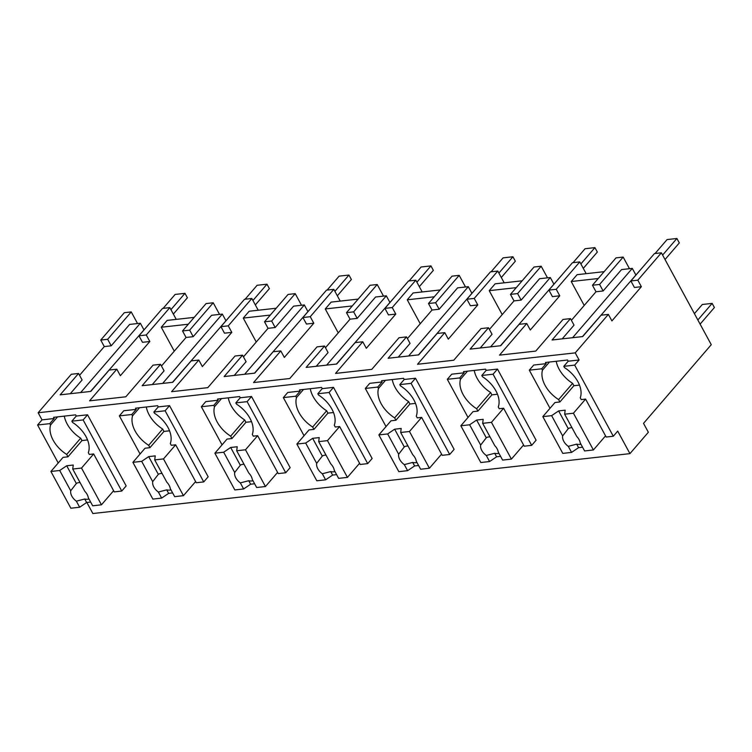 <?xml version="1.0" encoding="UTF-8"?>
<svg xmlns="http://www.w3.org/2000/svg" width="752" height="752" viewBox="0 0 752 752"><rect width="100%" height="100%" fill="white"/><g stroke="black" fill="none" stroke-linecap="round" stroke-linejoin="round"><path stroke-width="1.13" d="M637.828 280.176L641.362 286.7L611.912 320.907L608.368 314.392L575.233 352.876L579.096 359.982L574.678 365.115L613.294 436.245L617.712 431.112L629.941 453.635L648.346 432.259L643.524 423.367L711.27 344.689L661.384 252.813L637.828 280.176L630.881 280.957L654.447 253.584L661.384 252.813M641.362 286.7L634.415 287.471L630.881 280.957M608.368 314.392L601.102 315.201L582.687 336.576L552.081 339.989L570.486 318.613L574.03 325.137L562.205 338.861M642.697 267.223L582.433 336.605M572.592 337.704L632.282 268.389L621.547 269.583L603.142 290.958L595.998 291.757L571.417 320.314M575.233 352.876L38.155 412.754L42.018 419.87L37.6 425.002L58.224 462.978M570.486 318.613L563.004 319.45L535.753 351.09L499.516 355.132L526.767 323.492L519.115 324.338L500.7 345.723L470.094 349.135L488.499 327.75L481.017 328.586L453.766 360.236L435.728 362.248L417.529 364.269L444.78 332.628L437.119 333.484L418.714 354.859L388.107 358.272L406.512 336.896L399.03 337.733L371.779 369.373L335.542 373.415L362.784 341.765L355.132 342.621L336.727 364.006L306.12 367.418L324.526 346.033L317.034 346.869L289.793 378.519L253.556 382.552L280.797 350.911L273.145 351.767L254.74 373.142L224.134 376.555L242.539 355.179L235.047 356.016L207.806 387.656L171.569 391.698L198.81 360.048L191.158 360.904L172.753 382.289L142.137 385.701L160.552 364.316L153.06 365.152L125.819 396.793L89.573 400.835L116.823 369.194L109.172 370.05L90.766 391.425L60.151 394.838L78.565 373.462L71.29 374.27L38.155 412.754M113.618 490.699L101.464 504.808L81.517 468.064L93.662 453.954L89.291 454.434L88.332 452.666A26.583 16.986 -139.3 0 0 72.521 422.408L71.854 421.176L83.134 419.926L121.749 491.047L126.167 485.914L87.552 414.794L76.272 416.044L75.623 414.86L53.561 417.322L54.21 418.507L42.018 419.87M86.875 502.486L92.863 513.522L629.941 453.635M579.096 359.982L568.202 361.204L567.553 360.02L545.491 362.473L546.131 363.658L533.723 365.049L529.305 370.172L550.003 408.298M277.591 472.416L265.447 486.525L245.49 449.781L257.645 435.671L253.264 436.16L252.305 434.383A26.583 16.986 -139.3 0 0 236.495 404.125L235.827 402.893L247.107 401.643L285.722 472.764L290.14 467.641L251.525 396.511L240.245 397.77L239.606 396.577L217.535 399.039L218.183 400.224L205.775 401.606L201.357 406.738L222.056 444.864M531.692 445.344L493.068 374.214L481.788 375.474L482.455 376.705A26.583 16.986 -139.3 0 1 498.266 406.964L499.234 408.731L503.605 408.242L524.2 446.18L531.692 445.344L536.11 440.211L497.486 369.082L486.206 370.341L485.566 369.157L463.505 371.62L464.144 372.804L451.736 374.186L447.318 379.318L468.017 417.435M449.696 454.481L411.081 383.36L399.801 384.62L400.468 385.842A26.583 16.986 -139.3 0 1 416.279 416.1L417.247 417.877L421.618 417.388L442.214 455.317L449.696 454.481L454.123 449.358L415.499 378.228L404.219 379.487L403.58 378.303L381.518 380.756L382.157 381.941L369.749 383.332L365.331 388.455L386.03 426.581M195.605 481.562L183.45 495.671L163.504 458.917L175.648 444.808L171.277 445.297L170.319 443.52A26.583 16.986 -139.3 0 0 154.508 413.262L153.84 412.04L165.12 410.78L203.736 481.91L208.154 476.777L169.538 405.648L158.258 406.907L157.619 405.723L135.548 408.186L136.197 409.37L123.789 410.752L119.371 415.884L140.069 454.001M359.578 463.279L347.433 477.388L327.477 440.634L339.631 426.525L335.251 427.014L334.292 425.237A26.583 16.986 -139.3 0 0 318.481 394.988L317.814 393.757L329.094 392.497L367.709 463.627L372.127 458.494L333.512 387.365L322.232 388.624L321.593 387.44L299.531 389.903L300.17 391.087L287.762 392.469L283.344 397.601L304.043 435.718M574.678 365.115L563.784 366.337L568.202 361.204M613.294 436.245L606.187 437.034L585.592 399.105L581.221 399.594L580.253 397.817A26.583 16.986 -139.3 0 0 564.442 367.559L563.784 366.337M632.282 268.389L635.722 274.724M603.142 290.958L599.598 284.444L623.164 257.071L629.48 268.699M599.598 284.444L592.454 285.234L595.998 291.757M592.454 285.234L616.02 257.87L623.164 257.071M604.147 271.669L577.113 274.677L571.219 281.521L584.21 305.453M586.165 273.672L579.783 261.912L556.217 289.276L559.761 295.799L530.301 330.006L526.767 323.492M488.499 327.75L492.043 334.273L480.218 348.007M541.177 266.217L517.611 293.581L510.467 294.38L534.033 267.016L541.177 266.217L547.494 277.836M510.467 294.38L514.011 300.903L489.42 329.451M522.151 280.806L495.126 283.824L489.232 290.667L502.223 314.59M504.178 282.808L497.796 271.049L474.23 298.422L477.774 304.936L448.314 339.152L444.78 332.628M406.512 336.896L410.056 343.41L398.231 357.144M459.19 275.354L435.624 302.727L428.48 303.517L452.046 276.153L459.19 275.354L465.497 286.982M428.48 303.517L432.024 310.04L407.434 338.597M440.164 289.952L413.13 292.96L407.246 299.804L420.236 323.736M422.192 291.955L415.809 280.195L392.243 307.559L395.787 314.082L366.327 348.289L362.784 341.765M324.526 346.033L328.069 352.556L316.244 366.29M377.203 284.5L353.637 311.864L346.493 312.663L370.059 285.29L377.203 284.5L383.511 296.119M346.493 312.663L350.037 319.177L325.447 347.734M358.178 299.089L331.143 302.107L325.259 308.95L338.25 332.873M340.205 301.091L333.822 289.332L310.256 316.705L313.791 323.219L284.341 357.435L280.797 350.911M242.539 355.179L246.083 361.693L234.257 375.427M295.216 293.637L271.651 321.01L264.507 321.8L288.072 294.436L295.216 293.637L301.524 305.265M264.507 321.8L268.05 328.323L243.46 356.871M276.191 308.235L249.156 311.243L243.263 318.087L256.253 342.01M258.218 310.238L251.835 298.478L228.27 325.842L231.804 332.365L202.354 366.572L198.81 360.048M160.552 364.316L164.086 370.839L152.271 384.573M213.23 302.783L189.664 330.147L182.52 330.946L206.086 303.573L213.23 302.783L219.537 314.402M182.52 330.946L186.054 337.46L161.473 366.017M194.204 317.372L167.17 320.39L161.276 327.233L174.267 351.156M176.231 319.374L169.839 307.615L146.283 334.988L149.817 341.502L120.367 375.709L116.823 369.194M78.565 373.462L82.1 379.976L70.284 393.71M80.661 392.553L140.351 323.228L129.626 324.432L111.211 345.807L104.293 346.578L79.562 375.295M104.293 346.578L100.749 340.064L124.315 312.691L131.243 311.92L137.55 323.548M37.6 425.002L49.792 423.639L54.21 418.507M49.792 423.639L50.534 425.012L57.537 416.881M71.854 421.176L76.272 416.044M83.134 419.926L87.552 414.794M121.749 491.047L114.257 491.883L93.662 453.954M546.131 363.658L541.713 368.79L529.305 370.172M541.713 368.79L542.465 370.172L549.468 362.032M218.183 400.224L213.765 405.356L201.357 406.738M213.765 405.356L214.508 406.729L221.511 398.598M235.827 402.893L240.245 397.77M247.107 401.643L251.525 396.511M285.722 472.764L278.24 473.6L257.645 435.671M464.144 372.804L459.726 377.936L447.318 379.318M459.726 377.936L460.478 379.309L467.481 371.178M481.788 375.474L486.206 370.341M493.068 374.214L497.486 369.082M382.157 381.941L377.739 387.073L365.331 388.455M377.739 387.073L378.491 388.446L385.494 380.315M399.801 384.62L404.219 379.487M411.081 383.36L415.499 378.228M136.197 409.37L131.779 414.502L119.371 415.884M131.779 414.502L132.521 415.875L139.524 407.734M153.84 412.04L158.258 406.907M165.12 410.78L169.538 405.648M203.736 481.91L196.253 482.746L175.648 444.808M300.17 391.087L295.752 396.219L283.344 397.601M295.752 396.219L296.495 397.592L303.507 389.461M317.814 393.757L322.232 388.624M329.094 392.497L333.512 387.365M367.709 463.627L360.227 464.463L339.631 426.525M169.839 307.615L162.517 308.433L138.951 335.806L142.495 342.32L149.817 341.502M251.835 298.478L244.503 299.296L220.938 326.659L224.481 333.183L231.804 332.365M333.822 289.332L326.49 290.15L302.924 317.523L306.468 324.037L313.791 323.219M415.809 280.195L408.477 281.013L384.911 308.376L388.455 314.9L395.787 314.082M497.796 271.049L490.464 271.867L466.898 299.24L470.442 305.754L477.774 304.936M579.783 261.912L572.451 262.73L548.894 290.093L552.429 296.617L559.761 295.799M571.219 281.521L598.254 278.513M556.217 289.276L548.894 290.093M560.71 276.369L500.447 345.751M490.605 346.851L550.295 277.526L539.56 278.719L521.155 300.104L514.011 300.903M489.232 290.667L516.267 287.649M517.611 293.581L521.155 300.104M474.23 298.422L466.898 299.24M478.723 285.506L418.45 354.888M408.618 355.987L468.308 286.672L457.573 287.866L439.168 309.241L432.024 310.04M407.246 299.804L434.28 296.796M435.624 302.727L439.168 309.241M392.243 307.559L384.911 308.376M396.736 294.643L336.464 364.034M326.631 365.134L386.312 295.809L375.586 297.002L357.181 318.387L350.037 319.177M325.259 308.95L352.284 305.932M353.637 311.864L357.181 318.387M310.256 316.705L302.924 317.523M314.75 303.789L254.477 373.171M244.644 374.27L304.325 304.955L293.6 306.149L275.194 327.524L268.05 328.323M243.263 318.087L270.297 315.069M271.651 321.01L275.194 327.524M228.27 325.842L220.938 326.659M232.763 312.926L172.49 382.317M162.648 383.407L222.338 314.092L211.613 315.285L193.198 336.67L186.054 337.46M161.276 327.233L188.31 324.215M189.664 330.147L193.198 336.67M146.283 334.988L138.951 335.806M150.776 322.072L90.503 391.454M50.534 425.012A26.583 16.986 -139.3 0 0 66.684 454.443L67.971 456.812L63.055 457.366L50.901 471.476L70.857 508.22L79.656 507.243L86.649 502.505L84.741 498.999A10.265 6.561 40.7 0 0 88.971 498.98M131.243 311.92L107.677 339.293L100.749 340.064M107.677 339.293L111.211 345.807M64.296 416.129A26.583 16.986 -139.3 0 0 80.68 438.19L66.684 454.443M67.971 456.812L81.968 440.569L80.68 438.19M556.226 361.28A26.583 16.986 -139.3 0 0 572.601 383.351L558.614 399.594L559.902 401.972L554.985 402.517L542.831 416.627L562.787 453.381L571.576 452.394L578.579 447.656L576.671 444.15A10.265 6.561 40.7 0 0 580.901 444.141M559.902 401.972L573.889 385.72L572.601 383.351M542.465 370.172A26.583 16.986 -139.3 0 0 558.614 399.594M228.279 397.846A26.583 16.986 -139.3 0 0 244.654 419.907L230.667 436.16L231.954 438.529L227.029 439.083L214.884 453.193L234.831 489.937L243.629 488.96L250.623 484.222L248.724 480.716A10.265 6.561 40.7 0 0 252.954 480.697M231.954 438.529L245.942 422.286L244.654 419.907M214.508 406.729A26.583 16.986 -139.3 0 0 230.667 436.16M474.239 370.416A26.583 16.986 -139.3 0 0 490.614 392.488L476.627 408.74L477.915 411.109L472.999 411.654L460.844 425.773L480.801 462.518L489.59 461.54L496.593 456.802L494.684 453.287A10.265 6.561 40.7 0 0 498.914 453.277M477.915 411.109L491.902 394.856L490.614 392.488M460.478 379.309A26.583 16.986 -139.3 0 0 476.627 408.74M392.253 379.563A26.583 16.986 -139.3 0 0 408.627 401.634L394.64 417.877L395.928 420.246L391.002 420.8L378.858 434.91L398.814 471.654L407.603 470.677L414.606 465.939L412.698 462.433A10.265 6.561 40.7 0 0 416.928 462.424M395.928 420.246L409.915 404.003L408.627 401.634M378.491 388.446A26.583 16.986 -139.3 0 0 394.64 417.877M132.521 415.875A26.583 16.986 -139.3 0 0 148.68 445.306L149.958 447.675L145.042 448.22L132.897 462.33L152.844 499.084L161.642 498.097L168.636 493.368L166.728 489.853A10.265 6.561 40.7 0 0 170.967 489.843M146.292 406.982A26.583 16.986 -139.3 0 0 162.667 429.054L148.68 445.306M149.958 447.675L163.955 431.422L162.667 429.054M296.495 397.592A26.583 16.986 -139.3 0 0 312.653 427.023L313.941 429.392L309.016 429.937L296.871 444.047L316.818 480.801L325.616 479.823L332.61 475.085L330.711 471.57A10.265 6.561 40.7 0 0 334.941 471.56M310.266 388.699A26.583 16.986 -139.3 0 0 326.641 410.771L312.653 427.023M313.941 429.392L327.928 413.139L326.641 410.771M550.295 277.526L553.735 283.861M468.308 286.672L471.739 293.007M386.312 295.809L389.752 302.144M304.325 304.955L307.765 311.281M222.338 314.092L225.779 320.427M140.351 323.228L143.792 329.564M662.615 255.078L676.903 238.478L667.071 239.578L655.067 253.518M665.031 259.525L679.319 242.924L676.903 238.478M580.882 263.933L594.917 247.624L585.084 248.724L573.08 262.655M583.289 268.379L597.332 252.07L594.917 247.624M498.896 273.07L512.93 256.761L503.097 257.861L491.094 271.801M501.302 277.516L515.346 261.207L512.93 256.761M416.899 282.216L430.943 265.907L421.101 266.998L409.107 280.938M419.315 286.662L433.359 270.353L430.943 265.907M334.913 291.353L348.956 275.044L339.114 276.144L327.12 290.084M337.328 295.799L351.372 279.49L348.956 275.044M252.926 300.499L266.969 284.19L257.128 285.281L245.124 299.221M255.342 304.936L269.385 288.636L266.969 284.19M170.939 309.636L184.983 293.327L175.141 294.427L163.137 308.367M173.355 314.082L187.398 297.773L184.983 293.327M700.112 324.131L714.4 307.53L712.144 303.385L702.312 304.485L694.416 313.65M697.856 319.985L712.144 303.385M593.394 449.959L573.438 413.215L564.649 414.192L576.737 436.47A10.265 6.561 -139.3 0 1 579.078 439.619A10.265 6.561 -139.3 0 1 580.224 442.9L584.595 450.946L593.394 449.959L605.548 435.85M582.574 447.214L578.579 447.656M579.472 385.099L573.889 385.72M573.438 413.215L585.592 399.105M571.576 452.394L568.286 446.34L576.671 444.15M568.286 446.34A10.265 6.561 -139.3 0 1 563.774 441.321A10.265 6.561 -139.3 0 1 562.646 435.934L551.63 415.649L542.831 416.627M564.649 414.192L565.184 410.178L558.623 410.912L551.63 415.649M562.646 435.934L568.258 428.649L558.623 410.912M572.018 427.766A10.265 6.561 -139.3 0 0 568.258 428.649M511.407 459.105L491.451 422.351L482.662 423.338L494.75 445.607A10.265 6.561 -139.3 0 1 497.091 448.756A10.265 6.561 -139.3 0 1 498.238 452.037L502.609 460.083L511.407 459.105L523.561 444.996M500.588 456.351L496.593 456.802M497.486 394.236L491.902 394.856M491.451 422.351L503.605 408.242M489.59 461.54L486.3 455.477L494.684 453.287M486.3 455.477A10.265 6.561 -139.3 0 1 481.788 450.467A10.265 6.561 -139.3 0 1 480.65 445.071L469.643 424.786L460.844 425.773M482.662 423.338L483.198 419.325L476.636 420.048L469.643 424.786M480.65 445.071L486.271 437.786L476.636 420.048M490.031 436.912A10.265 6.561 -139.3 0 0 486.271 437.786M429.42 468.242L409.464 431.498L400.666 432.475L412.763 454.753A10.265 6.561 -139.3 0 1 415.104 457.902A10.265 6.561 -139.3 0 1 416.251 461.183L420.622 469.229L429.42 468.242L441.565 454.133M418.601 465.497L414.606 465.939M415.499 403.382L409.915 404.003M409.464 431.498L421.618 417.388M407.603 470.677L404.313 464.614L412.698 462.433M404.313 464.614A10.265 6.561 -139.3 0 1 399.801 459.604A10.265 6.561 -139.3 0 1 398.663 454.217L387.656 433.932L378.858 434.91M400.666 432.475L401.211 428.461L394.65 429.195L387.656 433.932M398.663 454.217L404.275 446.932L394.65 429.195M408.035 446.049A10.265 6.561 -139.3 0 0 404.275 446.932M347.433 477.388L338.635 478.366L334.264 470.32A10.265 6.561 -139.3 0 0 333.117 467.039A10.265 6.561 -139.3 0 0 330.777 463.89L318.679 441.621L319.224 437.608L312.663 438.331L305.669 443.069L296.871 444.047M336.614 474.634L332.61 475.085M333.503 412.519L327.928 413.139M327.477 440.634L318.679 441.621M325.616 479.823L322.326 473.76L330.711 471.57M305.669 443.069L316.677 463.354A10.265 6.561 -139.3 0 0 317.814 468.75A10.265 6.561 -139.3 0 0 322.326 473.76M316.677 463.354L322.288 456.069L312.663 438.331M326.048 455.195A10.265 6.561 -139.3 0 0 322.288 456.069M265.447 486.525L256.648 487.512L252.277 479.456A10.265 6.561 -139.3 0 0 251.13 476.176A10.265 6.561 -139.3 0 0 248.79 473.036L236.692 450.758L237.228 446.744L230.676 447.478L223.673 452.215L214.884 453.193M254.618 483.78L250.623 484.222M251.516 421.665L245.942 422.286M245.49 449.781L236.692 450.758M243.629 488.96L240.339 482.897L248.724 480.716M223.673 452.215L234.69 472.5A10.265 6.561 -139.3 0 0 235.827 477.887A10.265 6.561 -139.3 0 0 240.339 482.897M234.69 472.5L240.302 465.215L230.676 447.478M244.062 464.332A10.265 6.561 -139.3 0 0 240.302 465.215M183.45 495.671L174.661 496.649L170.29 488.603A10.265 6.561 -139.3 0 0 169.144 485.322A10.265 6.561 -139.3 0 0 166.803 482.173L154.705 459.904L155.241 455.881L148.689 456.614L141.686 461.352L132.897 462.33M172.631 492.917L168.636 493.368M169.529 430.802L163.955 431.422M163.504 458.917L154.705 459.904M161.642 498.097L158.352 492.043L166.728 489.853M141.686 461.352L152.703 481.637A10.265 6.561 -139.3 0 0 153.84 487.023A10.265 6.561 -139.3 0 0 158.352 492.043M152.703 481.637L158.315 474.352L148.689 456.614M162.075 473.478A10.265 6.561 -139.3 0 0 158.315 474.352M101.464 504.808L92.675 505.795L88.304 497.739A10.265 6.561 -139.3 0 0 87.157 494.459A10.265 6.561 -139.3 0 0 84.816 491.319L72.718 469.041L73.254 465.027L66.702 465.761L59.699 470.489L50.901 471.476M90.644 502.063L86.649 502.505M87.542 439.939L81.968 440.569M81.517 468.064L72.718 469.041M79.656 507.243L76.366 501.18L84.741 498.999M59.699 470.489L70.716 490.774A10.265 6.561 -139.3 0 0 71.854 496.17A10.265 6.561 -139.3 0 0 76.366 501.18M70.716 490.774L76.328 483.498L66.702 465.761M80.088 482.615A10.265 6.561 -139.3 0 0 76.328 483.498"/></g></svg>
